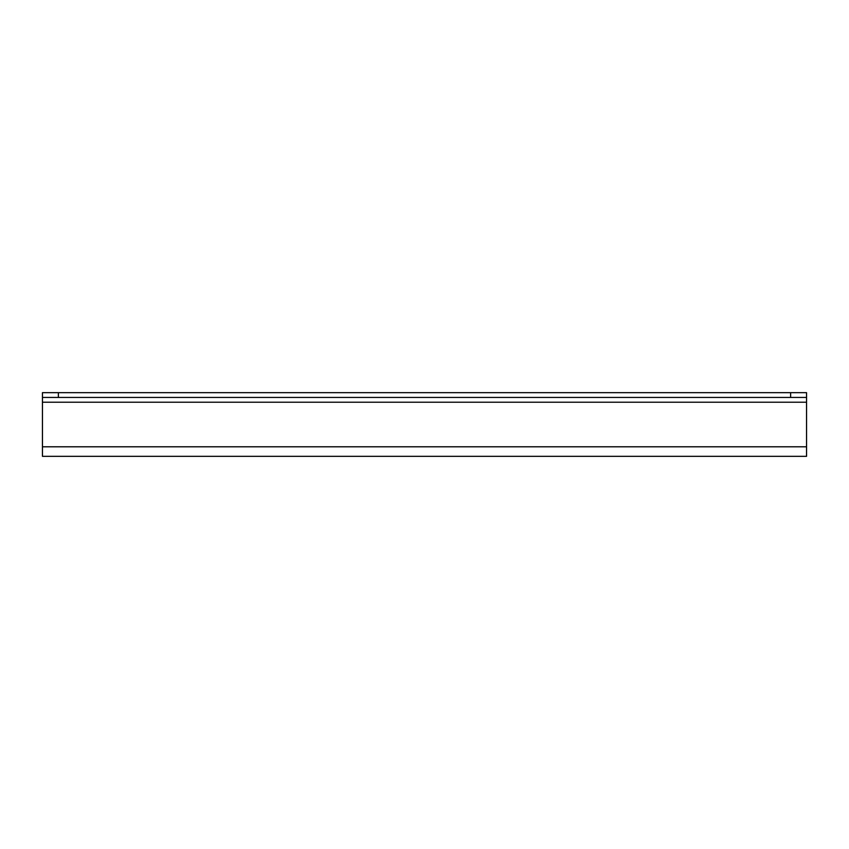 <?xml version="1.0" encoding="UTF-8"?>
<svg xmlns="http://www.w3.org/2000/svg" width="849" height="849" viewBox="0 0 849 849"><rect width="100%" height="100%" fill="white"/><g stroke="black" fill="none" stroke-linecap="round" stroke-linejoin="round"><path stroke-width="1.27" d="M58.369 392.663L58.369 397.438L42.45 397.438L42.45 392.663L806.55 392.663L806.55 397.438L790.631 397.438L790.631 392.663M58.369 397.438L790.631 397.438M42.45 397.438L42.45 456.338L806.55 456.338L806.55 397.438M42.45 402.214L806.55 402.214M806.55 446.786L42.45 446.786"/></g></svg>
